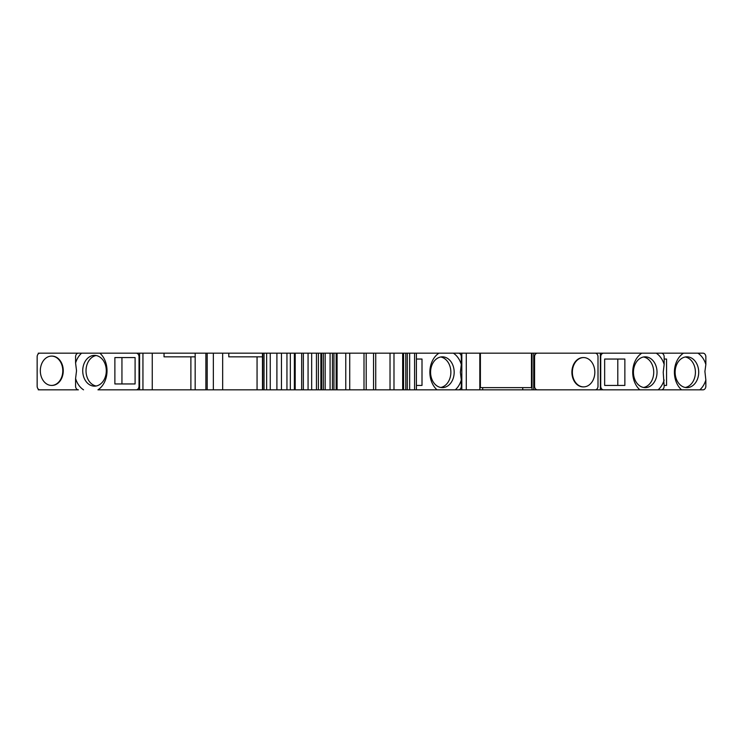 <?xml version="1.0" encoding="UTF-8"?>
<svg xmlns="http://www.w3.org/2000/svg" width="743" height="743" viewBox="0 0 743 743"><rect width="100%" height="100%" fill="white"/><g stroke="black" fill="none" stroke-linecap="round" stroke-linejoin="round"><path stroke-width="1.11" d="M461.301 379.989L461.301 386.156A3.669 2.805 -90 0 1 458.496 389.824L455.283 389.824A21.25 16.281 90 0 0 461.301 379.989L460.363 372.234L461.301 364.479L461.301 356.844A3.669 2.805 -90 0 0 458.496 353.176L407.303 353.176L407.303 389.824L595.199 389.824A3.669 2.805 -90 0 0 598.004 386.156L598.004 356.844A3.669 2.805 -90 0 0 595.199 353.176L454.8 353.176M81.6 353.176A21.25 16.281 -90 0 0 75.582 363.011L75.582 356.844A3.669 2.805 90 0 1 78.396 353.176L407.303 353.176M139.582 386.156L139.025 386.156A3.669 2.805 90 0 1 136.21 389.824L97.955 389.824A21.25 16.281 -90 0 0 107.02 370.766A21.25 16.281 -90 0 0 99.878 353.176L39.955 353.176A3.669 2.805 90 0 0 37.15 356.844L37.15 386.156A3.669 2.805 90 0 0 39.955 389.824L78.396 389.824A3.669 2.805 90 0 1 75.582 386.156L75.582 378.521A21.25 16.281 -90 0 0 83.532 389.824M47.023 353.176L38.264 353.176L38.264 353.919M591.214 389.824L699.832 389.824A21.25 16.281 90 0 0 705.85 379.989L704.912 371.5L705.85 364.479L705.85 356.844A3.669 2.805 -90 0 0 703.045 353.176L591.214 353.176M654.286 353.176L645.221 353.176M664.158 379.989A21.25 16.281 90 0 1 658.14 389.824L661.354 389.824A3.669 2.805 -90 0 0 664.158 386.156L663.22 372.234L664.158 364.479A21.25 16.281 90 0 0 656.218 353.176M699.832 389.824L703.045 389.824A3.669 2.805 -90 0 0 705.85 386.156L705.85 379.989M695.977 389.824L697.844 389.824M38.264 389.081L38.264 389.824L47.023 389.824M136.21 389.824L407.303 389.824M537.375 389.824A3.669 2.805 -90 0 1 534.57 386.156L533.725 386.156M533.725 356.844L534.57 356.844L534.57 386.156M534.57 356.844A3.669 2.805 -90 0 1 537.375 353.176M583.125 357.578A14.656 11.229 90 0 0 571.896 372.234A14.656 11.229 90 0 0 583.125 386.889L583.599 386.889A14.656 11.229 -90 0 1 572.37 372.234A14.656 11.229 -90 0 1 583.599 357.578L583.125 357.578M583.599 357.578A14.656 11.229 -90 0 1 594.827 372.234A14.656 11.229 -90 0 1 583.599 386.889M600.372 353.176L600.372 389.824M617.795 359.045L604.653 359.045L624.863 359.045L624.863 385.422L604.653 385.422L617.795 385.422L617.795 359.045M643.587 387.474A15.389 11.786 90 0 0 653.729 372.234A15.389 11.786 90 0 0 643.587 356.993M604.653 385.422L604.653 359.045M641.794 353.176A21.25 16.281 90 0 0 632.72 372.234A21.25 16.281 90 0 0 639.862 389.824M603.53 389.824A3.669 2.805 -90 0 1 600.725 386.156L600.725 356.844A3.669 2.805 -90 0 1 603.53 353.176M657.026 372.234A15.389 11.786 -90 0 1 645.23 387.623A15.389 11.786 -90 0 1 633.445 372.234A15.389 11.786 90 0 1 645.23 356.844A15.389 11.786 90 0 1 657.026 372.234M661.354 353.176A3.669 2.805 -90 0 1 664.158 356.844L664.158 364.479M685.278 387.474A15.389 11.786 90 0 0 695.402 371.574A15.389 11.786 90 0 0 685.278 356.993M698.699 371.574A15.389 11.786 -90 0 1 686.922 387.623A15.389 11.786 -90 0 1 675.146 371.574A15.389 11.786 -90 0 1 686.922 356.844A15.389 11.786 -90 0 1 698.699 371.574M681.554 389.824A21.25 16.281 -90 0 1 674.421 371.5A21.25 16.281 90 0 1 683.486 353.176M705.85 364.479A21.25 16.281 90 0 0 697.9 353.176M664.158 359.045L666.555 359.045L666.555 385.422L664.158 385.422M52.029 385.422A14.656 11.229 -90 0 0 63.257 370.766A14.656 11.229 -90 0 0 52.029 356.111L51.555 356.111A14.656 11.229 90 0 1 62.783 370.766A14.656 11.229 90 0 1 51.555 385.422L52.029 385.422M51.555 385.422A14.656 11.229 90 0 1 40.326 370.766A14.656 11.229 90 0 1 51.555 356.111M121.945 383.955L135.096 383.955L114.877 383.955L114.877 357.578L135.096 357.578L121.945 357.578L121.945 383.955M96.163 355.526A15.389 11.786 -90 0 0 86.021 370.766A15.389 11.786 -90 0 0 96.163 386.007M135.096 357.578L135.096 383.955M136.21 353.176A3.669 2.805 90 0 1 139.025 356.844L139.025 386.156M82.724 370.766A15.389 11.786 90 0 1 94.51 355.377A15.389 11.786 90 0 1 106.295 370.766A15.389 11.786 -90 0 1 94.51 386.156A15.389 11.786 -90 0 1 82.724 370.766M75.582 363.011L76.529 370.766L75.582 378.521M139.582 353.176L139.582 389.824M142.944 353.176L142.944 389.824M152.259 353.176L152.259 389.824M190.886 389.824L190.886 356.844M164.036 353.176L164.036 356.844L195.168 356.844M195.168 353.176L195.168 389.824M213.343 353.176L213.343 389.824M222.668 353.176L222.668 389.824M257.059 389.824L257.059 356.844M228.788 353.176L228.788 356.844L262.465 356.844M290.327 353.176L290.327 389.824M294.377 353.176L294.377 389.824M301.677 353.176L301.677 389.824M303.358 353.176L303.358 389.824M308.066 353.176L308.066 389.824M311.661 353.176L311.661 389.824M364.005 353.176L364.005 389.824M366.206 353.176L366.206 389.824M373.534 353.176L373.534 389.824M375.735 353.176L375.735 389.824M440.729 387.474A15.389 11.786 90 0 0 450.871 372.234A15.389 11.786 90 0 0 440.729 356.993M416.405 359.045L422.005 359.045L422.005 385.422L416.405 385.422M438.937 353.176A21.25 16.281 90 0 0 429.872 372.234A21.25 16.281 90 0 0 437.005 389.824M454.168 372.234A15.389 11.786 -90 0 1 442.382 387.623A15.389 11.786 -90 0 1 430.587 372.234A15.389 11.786 90 0 1 442.382 356.844A15.389 11.786 90 0 1 454.168 372.234M461.301 364.479A21.25 16.281 90 0 0 453.36 353.176M479.82 353.176L479.82 389.824M522.728 387.623L522.728 389.824M482.69 387.623L482.69 389.824M532.053 353.176L532.053 389.824M533.725 353.176L533.725 389.824M479.82 387.623L531.477 387.623L531.477 353.176M480.396 387.623L480.396 353.176M139.582 356.844L139.025 356.844M207.186 353.176L207.186 389.824M262.483 353.176L262.483 389.824L262.465 353.176M262.743 353.176L262.743 389.824M264.044 353.176L264.044 389.824M266.653 353.176L266.653 389.824M270.257 353.176L270.257 389.824L270.257 353.176M276.898 353.176L276.898 389.824M281.458 353.176L281.458 389.824M318.403 353.176L318.403 389.824M321.663 353.176L321.663 389.824M325.165 353.176L325.165 389.824M330.087 353.176L330.087 389.824M332.446 353.176L332.446 389.824M333.96 353.176L333.96 389.824M337.081 353.176L337.081 389.824M345.764 353.176L345.764 389.824M393.985 353.176L393.985 389.824M402.669 353.176L402.669 389.824M405.78 353.176L405.78 389.824M409.653 353.176L409.653 389.824M414.575 353.176L414.575 389.824M461.821 353.176L461.821 389.824M466.279 353.176L466.279 389.824M205.876 353.176L205.876 389.824M286.947 353.176L286.947 389.824M295.203 353.176L295.203 389.824M316.444 353.176L316.444 389.824M320.883 353.176L320.883 389.824M323.335 353.176L323.335 389.824M336.161 353.176L336.161 389.824M349.721 353.176L349.721 389.824M390.029 353.176L390.029 389.824M403.579 353.176L403.579 389.824M416.405 353.176L416.405 389.824"/></g></svg>
